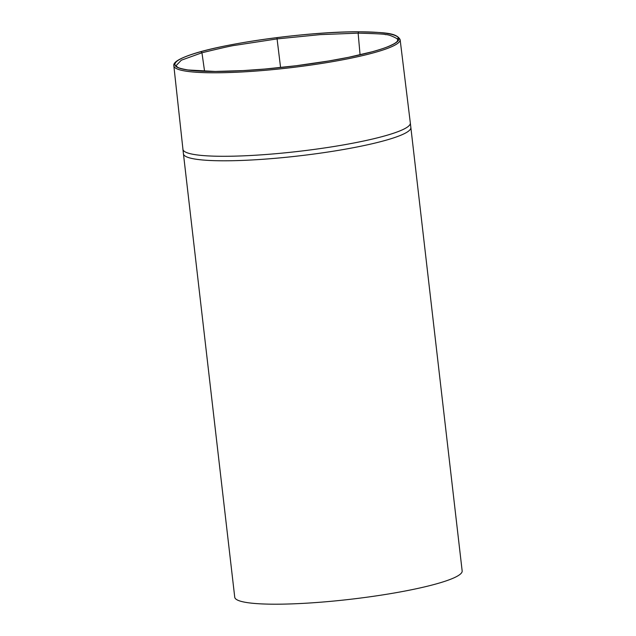 <?xml version="1.0" encoding="UTF-8"?>
<svg xmlns="http://www.w3.org/2000/svg" width="636" height="636" viewBox="0 0 636 636"><rect width="100%" height="100%" fill="white"/><g stroke="black" fill="none" stroke-linecap="round" stroke-linejoin="round"><path stroke-width="0.95" d="M410.323 122.947A114.464 15.336 173.4 0 1 410.331 123.002L410.856 127.51A114.464 15.336 173.4 0 1 346.079 149.047A114.464 15.336 173.4 0 1 224.182 160.797A114.464 15.336 173.4 0 1 183.438 153.825L234.74 597.228A114.464 15.336 173.4 0 0 275.483 604.2A114.464 15.336 173.4 0 0 397.389 592.45A114.464 15.336 173.4 0 0 462.157 570.913L410.856 127.51A114.464 15.336 173.4 0 1 346.079 149.047A114.464 15.336 173.4 0 1 224.182 160.797A114.464 15.336 173.4 0 1 183.438 153.825L182.922 149.317A114.464 15.336 173.4 0 1 182.906 148.951M223.657 156.289A114.464 15.336 173.4 0 1 182.922 149.317A114.448 15.336 173.4 0 0 298.403 151.392A114.448 15.336 173.4 0 0 410.331 122.986A114.464 15.336 173.4 0 1 345.563 144.539A114.464 15.336 173.4 0 1 223.657 156.289M372.45 51.731L372.601 51.667C385.48 48.002 388.556 46.531 393.31 44.178C396.331 42.525 397.85 41.117 397.85 39.949L397.428 38.891C392.062 35.87 388.008 34.447 385.281 34.622C386.044 34.161 376.997 33.668 358.132 33.144L320.226 34.622L277.161 38.891L235.702 45.236C232.863 45.458 221.614 47.97 201.946 52.772L181.332 60.197L176.132 65.595L176.371 66.16M358.736 31.816A112.755 15.105 -6.6 0 0 200.936 51.651A112.755 15.105 -6.6 0 0 214.984 71.478A112.755 15.105 -6.6 0 0 372.783 51.643A112.755 15.105 -6.6 0 0 358.736 31.816C381.982 31.895 395.21 33.827 398.43 37.627C400.728 41.515 392.181 46.19 372.776 51.643C352.781 57.073 327.453 61.748 296.797 65.667C266.214 69.451 238.945 71.383 214.992 71.471C191.746 71.399 178.509 69.467 175.29 65.667C172.992 61.779 181.538 57.105 200.944 51.651C220.938 46.221 246.267 41.547 276.922 37.627C307.506 33.843 334.775 31.903 358.728 31.816L358.132 33.144L360.071 54.815M204.577 71.288L201.946 52.772L200.944 51.651M280.579 67.527L276.922 37.627M398.43 37.627L397.428 38.891L397.635 40.76M176.554 66.653L175.29 65.667M410.331 122.986L400.131 39.663A113.9 15.264 173.4 0 1 288.744 67.925A113.9 15.264 173.4 0 1 173.843 65.842L182.945 149.301M176.339 66.112C177.69 67.026 176.53 67.965 187.922 69.968L215.127 71.455L243.151 70.596L264.942 69.038L296.797 65.667M296.781 65.651L328.748 60.977L348.544 57.319L372.776 51.643M400.131 39.663C396.331 32.19 382.228 32.595 358.863 31.8C312.745 31.347 228.523 42.175 192.636 54.092C179.193 58.544 172.928 62.455 173.843 65.842"/></g></svg>
